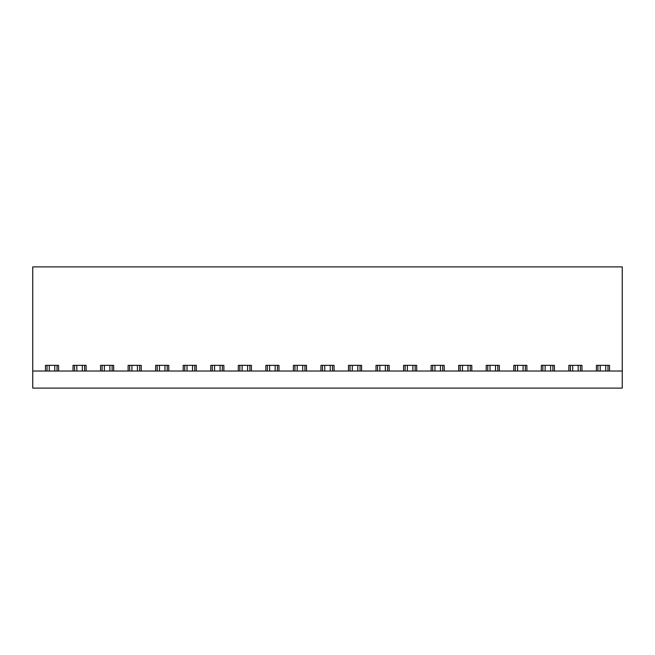 <?xml version="1.0" encoding="UTF-8"?>
<svg xmlns="http://www.w3.org/2000/svg" width="655" height="655" viewBox="0 0 655 655"><rect width="100%" height="100%" fill="white"/><g stroke="black" fill="none" stroke-linecap="round" stroke-linejoin="round"><path stroke-width="0.98" d="M57.042 371.025L57.042 365.351M58.59 371.025L58.59 365.351L45.473 365.351L45.473 371.025M47.021 371.025L47.021 365.351M32.75 371.025L32.75 388.104L622.25 388.104L622.25 266.896L32.75 266.896L32.75 371.025L622.25 371.025M73.024 371.025L73.024 365.351L86.132 365.351L86.132 371.025M100.567 371.025L100.567 365.351L113.683 365.351L113.683 371.025M128.118 371.025L128.118 365.351L141.226 365.351L141.226 371.025M155.661 371.025L155.661 365.351L168.777 365.351L168.777 371.025M183.212 371.025L183.212 365.351L196.32 365.351L196.32 371.025M210.754 371.025L210.754 365.351L223.871 365.351L223.871 371.025M238.305 371.025L238.305 365.351L251.414 365.351L251.414 371.025M265.848 371.025L265.848 365.351L278.964 365.351L278.964 371.025M293.399 371.025L293.399 365.351L306.507 365.351L306.507 371.025M320.942 371.025L320.942 365.351L334.058 365.351L334.058 371.025M348.493 371.025L348.493 365.351L361.601 365.351L361.601 371.025M376.035 371.025L376.035 365.351L389.152 365.351L389.152 371.025M403.586 371.025L403.586 365.351L416.695 365.351L416.695 371.025M431.129 371.025L431.129 365.351L444.246 365.351L444.246 371.025M458.68 371.025L458.68 365.351L471.788 365.351L471.788 371.025M486.223 371.025L486.223 365.351L499.339 365.351L499.339 371.025M513.774 371.025L513.774 365.351L526.882 365.351L526.882 371.025M541.317 371.025L541.317 365.351L554.433 365.351L554.433 371.025M568.867 371.025L568.867 365.351L581.976 365.351L581.976 371.025M596.41 371.025L596.41 365.351L609.527 365.351L609.527 371.025M597.958 371.025L597.958 365.351M607.979 371.025L607.979 365.351M84.593 371.025L84.593 365.351M74.564 371.025L74.564 365.351M112.136 371.025L112.136 365.351M102.114 371.025L102.114 365.351M139.687 371.025L139.687 365.351M129.657 371.025L129.657 365.351M167.23 371.025L167.23 365.351M157.208 371.025L157.208 365.351M194.781 371.025L194.781 365.351M184.751 371.025L184.751 365.351M222.323 371.025L222.323 365.351M212.302 371.025L212.302 365.351M249.874 371.025L249.874 365.351M239.845 371.025L239.845 365.351M277.417 371.025L277.417 365.351M267.396 371.025L267.396 365.351M304.968 371.025L304.968 365.351M294.938 371.025L294.938 365.351M332.511 371.025L332.511 365.351M322.489 371.025L322.489 365.351M360.062 371.025L360.062 365.351M350.032 371.025L350.032 365.351M387.604 371.025L387.604 365.351M377.583 371.025L377.583 365.351M415.155 371.025L415.155 365.351M405.126 371.025L405.126 365.351M442.698 371.025L442.698 365.351M432.677 371.025L432.677 365.351M470.249 371.025L470.249 365.351M460.219 371.025L460.219 365.351M497.792 371.025L497.792 365.351M487.77 371.025L487.77 365.351M525.343 371.025L525.343 365.351M515.313 371.025L515.313 365.351M552.885 371.025L552.885 365.351M542.864 371.025L542.864 365.351M580.436 371.025L580.436 365.351M570.407 371.025L570.407 365.351M54.791 365.351L54.791 371.025M49.281 365.351L49.281 371.025M82.334 365.351L82.334 371.025M76.823 365.351L76.823 371.025M109.884 365.351L109.884 371.025M104.374 365.351L104.374 371.025M137.427 365.351L137.427 371.025M131.917 365.351L131.917 371.025M164.978 365.351L164.978 371.025M159.468 365.351L159.468 371.025M192.521 365.351L192.521 371.025M187.011 365.351L187.011 371.025M220.072 365.351L220.072 371.025M214.562 365.351L214.562 371.025M247.615 365.351L247.615 371.025M242.104 365.351L242.104 371.025M275.157 365.351L275.157 371.025M269.655 365.351L269.655 371.025M302.708 365.351L302.708 371.025M297.198 365.351L297.198 371.025M330.251 365.351L330.251 371.025M324.749 365.351L324.749 371.025M357.802 365.351L357.802 371.025M352.292 365.351L352.292 371.025M385.345 365.351L385.345 371.025M379.843 365.351L379.843 371.025M412.896 365.351L412.896 371.025M407.385 365.351L407.385 371.025M440.438 365.351L440.438 371.025M434.928 365.351L434.928 371.025M467.989 365.351L467.989 371.025M462.479 365.351L462.479 371.025M495.532 365.351L495.532 371.025M490.022 365.351L490.022 371.025M523.083 365.351L523.083 371.025M517.573 365.351L517.573 371.025M550.626 365.351L550.626 371.025M545.116 365.351L545.116 371.025M578.177 365.351L578.177 371.025M572.667 365.351L572.667 371.025M605.719 365.351L605.719 371.025M600.209 365.351L600.209 371.025"/></g></svg>
